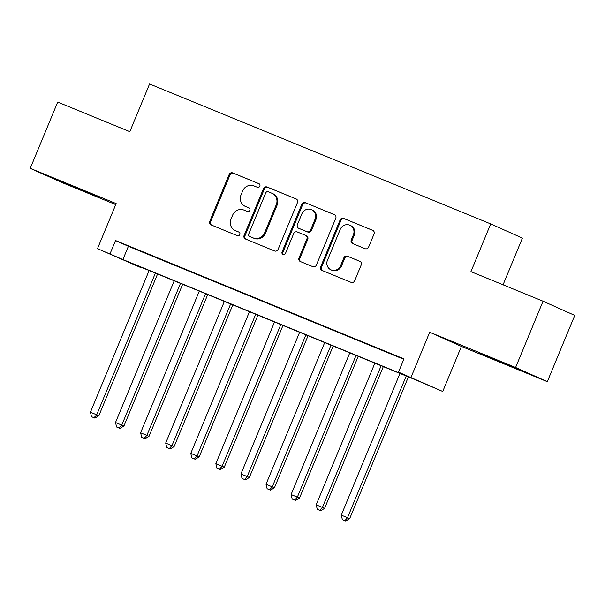 <?xml version="1.0" encoding="UTF-8"?>
<svg xmlns="http://www.w3.org/2000/svg" width="605" height="605" viewBox="0 0 605 605"><rect width="100%" height="100%" fill="white"/><g stroke="black" fill="none" stroke-linecap="round" stroke-linejoin="round"><path stroke-width="0.91" d="M259.832 186.166A1.974 1.86 -65.9 0 0 258.864 183.64L232.706 172.909A2.813 2.662 -65.9 0 0 229.166 174.497L209.769 221.332A2.813 2.662 -65.9 0 0 211.153 224.939L237.311 235.67A1.974 1.86 -65.9 0 0 239.792 234.559A1.974 1.86 -65.9 0 0 238.816 232.033L235.436 230.641A9.014 8.515 -65.9 0 1 235.201 230.543A9.014 8.515 -65.9 0 1 231.004 219.086L232.623 215.183A9.014 8.515 -65.9 0 1 243.944 210.086L247.332 211.478A1.974 1.86 -65.9 0 0 249.812 210.366A1.974 1.86 -65.9 0 0 248.844 207.833L245.456 206.449A9.014 8.515 -65.9 0 1 245.222 206.35A9.014 8.515 -65.9 0 1 241.024 194.886L242.643 190.983A9.014 8.515 -65.9 0 1 253.971 185.894L257.352 187.285A1.974 1.86 -65.9 0 0 259.832 186.166M492.16 358.198L478.169 352.624L486.783 356.39L519.521 369.753L492.16 358.198M72.025 185.826L58.035 180.252L66.648 184.011L99.386 197.381L72.025 185.826M365.072 248.678A2.813 2.662 -65.9 0 0 368.611 247.082L374.056 233.946A2.813 2.662 -65.9 0 0 372.672 230.331L343.617 218.413A2.813 2.662 -65.9 0 0 340.078 220.008L320.68 266.835A2.813 2.662 -65.9 0 0 322.064 270.45L351.119 282.369A2.813 2.662 -65.9 0 0 354.659 280.773L361.23 264.907A2.813 2.662 -65.9 0 0 359.846 261.292L347.414 256.195A2.813 2.662 -65.9 0 0 343.874 257.783L340.615 265.655A7.532 7.116 -65.9 0 1 330.95 269.83A7.532 7.116 -65.9 0 1 327.441 260.248L340.214 229.424A7.532 7.116 -65.9 0 1 349.871 225.249A7.532 7.116 -65.9 0 1 353.38 234.823L351.255 239.966A2.813 2.662 -65.9 0 0 352.639 243.573L365.072 248.678M398.483 372.143L442.731 391.473L417.337 380.575L128.888 262.23L141.744 267.985L97.496 248.647L122.891 259.545L411.339 377.891L398.483 372.143L403.974 358.886L115.525 240.54L110.034 253.798M97.496 248.647L116.16 203.59L30.25 168.349L57.694 102.086L129.81 131.671L149.571 83.966L490.693 223.918L470.932 271.63L543.048 301.214L515.596 367.477L429.694 332.228L411.029 377.286M297.486 202.531A2.813 2.662 -65.9 0 0 296.102 198.916L267.047 186.998A2.813 2.662 -65.9 0 0 263.508 188.594L244.11 235.421A2.813 2.662 -65.9 0 0 245.494 239.028L274.549 250.954A2.813 2.662 -65.9 0 0 278.088 249.358L297.486 202.531M305.336 202.705L334.384 214.624A2.813 2.662 -65.9 0 1 335.767 218.239L316.37 265.066A2.813 2.662 -65.9 0 1 312.83 266.661L300.398 261.557A2.813 2.662 -65.9 0 1 299.014 257.949L306.879 238.952A2.813 2.662 -65.9 0 0 305.495 235.345L297.252 231.957A2.813 2.662 -65.9 0 0 293.712 233.553L285.522 253.321A1.974 1.86 -65.9 0 1 282.989 254.418A1.974 1.86 -65.9 0 1 282.074 251.907L301.797 204.301A2.813 2.662 -65.9 0 1 305.336 202.705L334.731 214.798M543.048 301.214L574.75 315.402L547.306 381.664L515.596 367.477M30.25 168.349L61.952 182.536L115.744 204.603M148.074 254.13L133.024 247.952L148.074 254.13M173.159 264.423L158.109 258.244L173.159 264.423M198.236 274.708L183.186 268.537L198.236 274.708M223.321 285L208.271 278.829L223.321 285M248.405 295.293L233.356 289.114L248.405 295.293M273.49 305.585L258.441 299.407L273.49 305.585M298.567 315.878L283.518 309.7L298.567 315.878M323.652 326.163L308.603 319.992L323.652 326.163M348.737 336.456L333.688 330.285L348.737 336.456M373.814 346.748L358.765 340.57L373.814 346.748M115.525 240.54L128.381 246.296L403.807 359.294M385.99 351.823L401.039 357.994L386.02 351.755M503.058 284.811L522.402 238.105L490.693 223.918M429.694 332.228L461.396 346.415L547.306 381.664M461.396 346.415L442.731 391.473M141.91 267.576L141.744 267.985M128.381 246.296L122.891 259.545M245.222 206.35L246.084 206.728A9.014 8.515 -65.9 0 0 246.311 206.827L245.456 206.449M249.124 207.984L246.311 206.827M235.201 230.543L236.056 230.929A9.014 8.515 -65.9 0 0 236.29 231.027L235.436 230.641M239.104 232.176L236.29 231.027M259.152 183.791L233.56 173.295A2.813 2.662 -65.9 0 0 230.021 174.883L210.623 221.71A2.813 2.662 -65.9 0 0 211.667 225.151M296.442 199.09L267.909 187.384A2.813 2.662 -65.9 0 0 264.362 188.972L244.972 235.806A2.813 2.662 -65.9 0 0 246.008 239.24M268.249 191.755A1.974 1.86 -65.9 0 0 265.769 192.866L248.746 233.969A1.974 1.86 -65.9 0 0 249.714 236.502L253.283 237.962A9.014 8.515 -65.9 0 0 264.612 232.872L276.251 204.777A9.014 8.515 -65.9 0 0 272.053 193.32A9.014 8.515 -65.9 0 0 271.819 193.214L268.249 191.755M250.47 236.842A1.974 1.86 -65.9 0 0 250.568 236.88L249.714 236.502M272.053 193.32L272.908 193.698A9.014 8.515 -65.9 0 1 277.105 205.155L265.466 233.258A9.014 8.515 -65.9 0 1 254.138 238.347L250.568 236.88M305.638 235.405L306.357 235.723A2.813 2.662 -65.9 0 1 307.741 239.338L299.876 258.327A2.813 2.662 -65.9 0 0 300.912 261.768M306.19 203.091A2.813 2.662 -65.9 0 0 302.651 204.679L282.928 252.293A1.974 1.86 -65.9 0 0 283.442 254.546M315.046 219.244A7.532 7.116 -65.9 0 0 311.537 209.67A7.532 7.116 -65.9 0 0 301.872 213.845L297.373 224.705A2.813 2.662 -65.9 0 0 298.757 228.319L307.007 231.7A2.813 2.662 -65.9 0 0 310.546 230.112L315.046 219.244L315.901 219.63A7.532 7.116 -65.9 0 0 312.392 210.048L311.537 209.67M299.467 228.637A2.813 2.662 -65.9 0 0 299.619 228.698L298.757 228.319M315.901 219.63L311.401 230.49A2.813 2.662 -65.9 0 1 307.862 232.086L299.619 228.698M349.871 225.249L350.734 225.627A7.532 7.116 -65.9 0 1 354.243 235.209L352.11 240.344A2.813 2.662 -65.9 0 0 353.154 243.785M330.95 269.83L331.805 270.208A7.532 7.116 -65.9 0 0 341.47 266.034L340.615 265.655M360.187 261.466L348.268 256.573A2.813 2.662 -65.9 0 0 344.729 258.169L341.47 266.034M373.013 230.505L344.472 218.798A2.813 2.662 -65.9 0 0 340.933 220.386L321.535 267.221A2.813 2.662 -65.9 0 0 322.578 270.654M149.125 270.533L90.44 412.209L98.849 415.741L157.565 273.997M94.04 417.745L91.537 416.716L94.902 418.131L94.04 417.745L96.709 414.78L155.394 273.105M91.537 416.716L90.44 412.209M98.849 415.741L94.902 418.131M174.202 280.826L115.517 422.502L123.934 426.033L182.649 284.289M119.124 428.037L116.614 427.009L119.979 428.416L119.124 428.037L121.794 425.073L180.479 283.397M116.614 427.009L115.517 422.502M123.934 426.033L119.979 428.416M199.287 291.118L140.602 432.794L149.019 436.326L207.727 294.575M144.209 438.322L141.699 437.294L145.064 438.708L144.209 438.322L146.871 435.366L205.556 293.69M141.699 437.294L140.602 432.794M149.019 436.326L145.064 438.708M224.372 301.403L165.687 443.079L174.096 446.611L232.812 304.867M169.294 448.615L166.783 447.587L170.149 449.001L169.294 448.615L171.956 445.658L230.641 303.982M166.783 447.587L165.687 443.079M174.096 446.611L170.149 449.001M249.449 311.696L190.772 453.372L199.181 456.904L257.896 315.16M194.371 458.908L191.868 457.879L195.234 459.293L194.371 458.908L197.041 455.943L255.726 314.267M191.868 457.879L190.772 453.372M199.181 456.904L195.234 459.293M274.534 321.989L215.849 463.664L224.266 467.196L282.974 325.452M219.456 469.2L216.945 468.172L220.311 469.578L219.456 469.2L222.118 466.236L280.803 324.56M216.945 468.172L215.849 463.664M224.266 467.196L220.311 469.578M299.619 332.281L240.934 473.957L249.343 477.489L308.058 335.745M244.541 479.493L242.03 478.457L245.396 479.871L244.541 479.493L247.203 476.528L305.888 334.852M242.03 478.457L240.934 473.957M249.343 477.489L245.396 479.871M324.704 342.566L266.018 484.25L274.428 487.781L333.143 346.03M269.618 489.778L267.115 488.749L270.48 490.163L269.618 489.778L272.288 486.821L330.973 345.145M267.115 488.749L266.018 484.25M274.428 487.781L270.48 490.163M349.781 352.859L291.096 494.535L299.513 498.066L358.221 356.322M294.703 500.07L292.192 499.042L295.558 500.456L294.703 500.07L297.373 497.113L356.05 355.43M292.192 499.042L291.096 494.535M299.513 498.066L295.558 500.456M374.866 363.151L316.181 504.827L324.598 508.359L383.305 366.615M319.788 510.363L317.277 509.334L320.642 510.749L319.788 510.363L322.45 507.398L381.135 365.723M317.277 509.334L316.181 504.827M324.598 508.359L320.642 510.749M399.95 373.444L341.265 515.12L349.675 518.651L408.39 376.907M344.865 520.655L342.362 519.627L345.727 521.034L344.865 520.655L347.535 517.691L406.22 376.015M342.362 519.627L341.265 515.12M349.675 518.651L345.727 521.034M210.623 221.71L209.769 221.332M230.021 174.883L229.166 174.497M233.56 173.295L232.706 172.909M244.972 235.806L244.11 235.421M264.362 188.972L263.508 188.594M267.909 187.384L267.047 186.998M254.138 238.347L253.283 237.962M265.466 233.258L264.612 232.872M277.105 205.155L276.251 204.777M299.876 258.327L299.014 257.949M307.741 239.338L306.879 238.952M282.928 252.293L282.074 251.907M302.651 204.679L301.797 204.301M307.862 232.086L307.007 231.7M311.401 230.49L310.546 230.112M352.11 240.344L351.255 239.966M354.243 235.209L353.38 234.823M344.729 258.169L343.874 257.783M348.268 256.573L347.414 256.195M321.535 267.221L320.68 266.835M340.933 220.386L340.078 220.008M344.472 218.798L343.617 218.413M250.523 236.865L249.661 236.479M306.425 235.753L305.57 235.375M299.543 228.667L298.688 228.282"/></g></svg>
